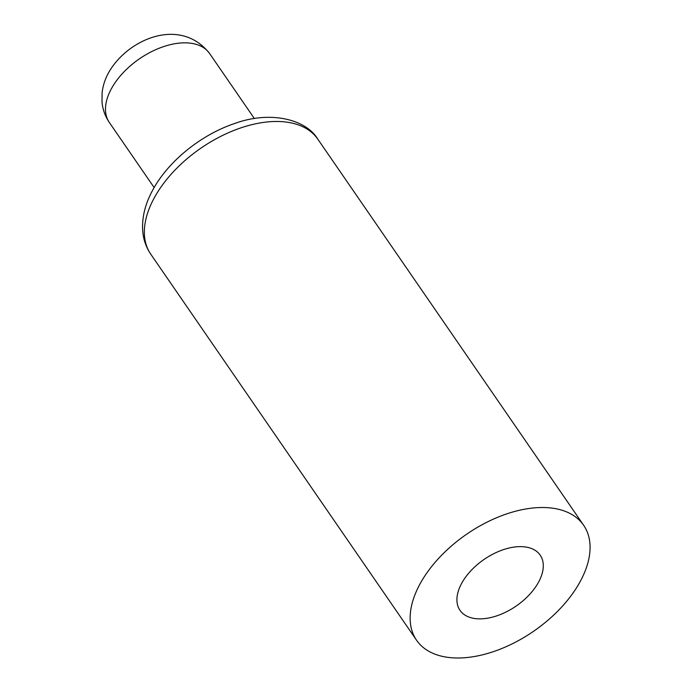 <?xml version="1.0" encoding="UTF-8"?>
<svg xmlns="http://www.w3.org/2000/svg" width="692" height="692" viewBox="0 0 692 692"><rect width="100%" height="100%" fill="white"/><g stroke="black" fill="none" stroke-linecap="round" stroke-linejoin="round"><path stroke-width="1.04" d="M538.661 581.963A48.674 28.294 145.5 0 0 540.192 555.148A48.674 28.294 145.5 0 0 501.968 550.149A48.674 28.294 145.5 0 0 461.547 583.538A48.674 28.294 145.5 0 0 460.007 610.353A48.674 28.294 145.5 0 0 498.24 615.344A48.674 28.294 145.5 0 0 538.661 581.963M580.432 581.116A101.404 58.95 -34.5 0 1 496.216 650.662A101.404 58.95 -34.5 0 1 416.575 640.256A101.404 58.95 -34.5 0 1 419.776 584.385A101.404 58.95 -34.5 0 1 503.992 514.839A101.404 58.95 -34.5 0 1 583.624 525.245A101.404 58.95 -34.5 0 1 580.432 581.116M111.265 88.965A60.844 35.37 145.5 0 0 109.345 122.484C105.158 116.317 102.71 109.526 102.018 102.131L102.07 92.987C102.866 85.981 104.968 79.338 108.393 73.058C126.999 39.306 180.102 16.124 209.572 53.474A60.844 35.37 145.5 0 0 161.79 47.238A60.844 35.37 145.5 0 0 111.265 88.965M153.996 198.362A101.404 58.95 145.5 0 0 150.795 254.232C146.012 247.148 143.296 239.242 142.673 230.497C141.921 217.245 145.216 203.889 152.56 190.404C167.871 161.547 200.818 134.879 234.346 123.617C269.586 110.547 305.786 118.868 317.853 139.213A101.404 58.95 145.5 0 0 238.212 128.807A101.404 58.95 145.5 0 0 153.996 198.362M109.345 122.484L154.152 187.567M150.795 254.232L416.575 640.256M317.853 139.213L583.624 525.245M209.572 53.474L254.379 118.557"/></g></svg>
